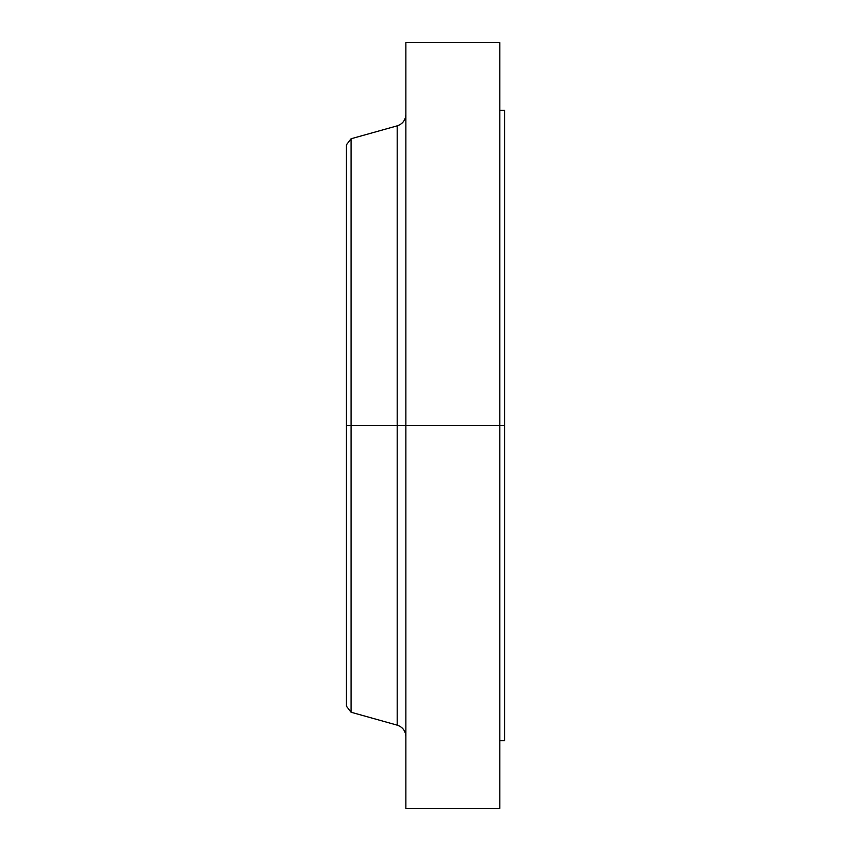 <?xml version="1.0" encoding="UTF-8"?>
<svg xmlns="http://www.w3.org/2000/svg" width="851" height="851" viewBox="0 0 851 851"><rect width="100%" height="100%" fill="white"/><g stroke="black" fill="none" stroke-linecap="round" stroke-linejoin="round"><path stroke-width="1.28" d="M499.835 42.55L499.835 425.5L499.835 42.55L405.874 42.55L405.874 425.5L499.835 425.5L499.835 808.45L499.835 425.5L504.59 425.5L504.59 740.657L504.59 425.5L397.194 425.5L397.194 125.852L397.194 425.5L346.41 425.5L346.41 706.17L346.41 425.5L351.059 425.5L351.059 712.234L351.059 425.5L397.194 425.5L397.194 125.852C402.64 123.969 405.533 120.161 405.874 114.406M346.41 706.17L351.059 712.234L397.194 725.148L397.194 425.5L397.194 725.148L397.194 425.5L405.874 425.5L405.874 808.45L405.874 42.55M397.194 125.852L351.059 138.766L351.059 425.5L351.059 138.766L346.41 144.83L346.41 425.5L346.41 144.83M346.41 703.639L346.41 452.892M504.59 110.343L504.59 425.5L504.59 110.343L499.835 110.343M504.59 740.657L499.835 740.657M499.835 808.45L405.874 808.45M397.194 725.148C402.64 727.031 405.533 730.839 405.874 736.594"/></g></svg>
